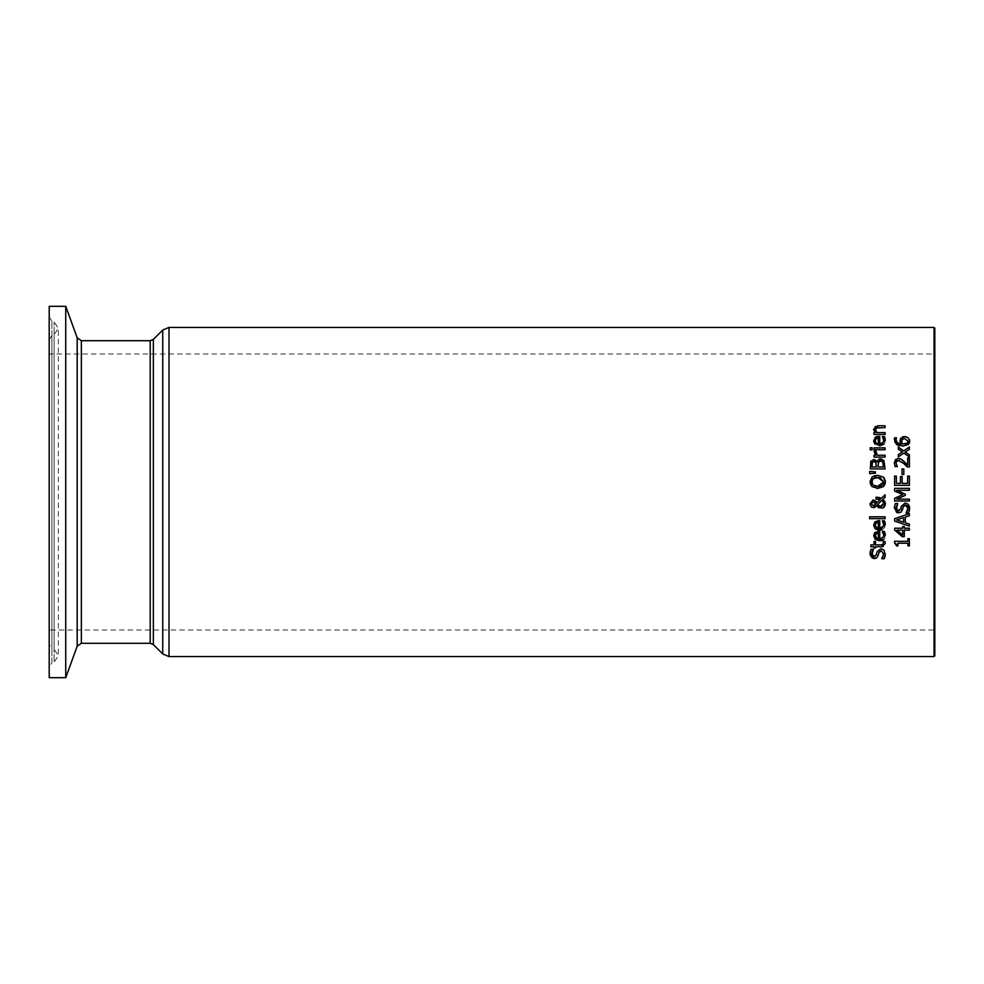 <?xml version="1.0" encoding="UTF-8"?>
<svg xmlns="http://www.w3.org/2000/svg" width="984" height="984" viewBox="0 0 984 984"><rect width="100%" height="100%" fill="white"/><g stroke="black" fill="none" stroke-linecap="round" stroke-linejoin="round"><path stroke-width="0.74" stroke-dasharray="4.92 3.69" d="M902.426 451.914L898.306 449.171L898.306 447.056M909.376 454.793L909.376 456.908L903.89 453.071L898.306 456.871L898.306 454.596M909.376 447.056L909.376 449.344L905.219 452.037M883.312 541.544L884.985 541.434L885.293 543.5L883.312 546.514M882.07 546.723L875.539 546.735L875.539 547.99L874.001 547.99L874.001 546.735L870.815 546.735L870.815 544.865L874.001 544.865L874.001 541.434L875.539 541.434L875.539 544.865L880.815 544.865M882.968 544.607L883.669 543.033L882.968 544.607M884.001 550.044L885.342 553.894M875.908 555.689L877.15 551.643M871.922 554.816L872.39 555.751M871.012 549.281L873.361 549.281L872.624 550.45M871.885 557.83L870.422 555.812M875.194 558.555L874.272 558.641M878.245 555.234L876.941 557.682M879.364 551.593L878.589 553.82M882.931 556.858L883.644 554.041M884.198 558.74L881.726 558.604M885.231 555.566L885.059 556.44M879.88 497.67L881.43 498.298L885.083 494.755L885.083 497.289M877.986 497.301L879.155 497.486M876.473 499.183L876.055 497.252L877.015 497.252M882.956 499.306L884.591 501.004M882.771 508.076L879.511 508.162M878.417 499.22L877.408 499.196M879.032 507.953L878.306 507.523M876.707 502.787L880.323 499.38M872.759 500.032L875.994 501.459M876.719 505.678L875.305 507.166M871.369 506.908L870.028 504.226M877.421 504.731L880.483 506.354M881.959 506.096L882.586 505.751M883.091 505.284L883.546 504.521M876.031 503.796L873.263 501.951M873.337 505.714L874.665 505.333M883.214 533.008L882.365 531.471L884.395 531.471L885.083 533.389M885.022 533.156L884.936 537.645M883.46 536.772L883.657 534.595M878.712 531.274L879.733 531.274L879.733 538.937M873.694 535.702L875.649 531.963M884.764 538.063L883.829 539.38M880.852 540.745L879.598 540.831M877.051 533.254L876.08 533.722L875.416 536.993M876.092 538.027L878.306 538.937L878.306 533.082M883.128 459.712L885.083 464.682L885.083 468.913L870.323 468.913L870.914 461.127M876.806 461.668L877.605 460.18M877.974 459.799L879.069 459.147M879.88 458.95L880.545 458.901M872.685 459.712L873.644 459.602M878.331 462.148L877.949 466.957L883.398 466.957L883.398 465.358M880.631 460.955L879.265 461.188M883.398 464.842L883.324 463.685M883.201 462.972L882.783 462.013M873.915 461.644L872.193 462.8M871.996 465.014L871.996 466.957L876.314 466.957L876.314 464.731M885.022 522.479L884.862 527.178M882.365 520.893L884.395 520.794M883.46 526.096L883.657 523.918M883.706 524.595L883.214 522.319L883.706 524.595M878.589 520.585L879.733 520.585L879.733 528.248M877.949 529.995L876.781 529.65M884.788 527.35L882.131 529.749M880.569 530.093L879.598 530.142M877.027 522.578L876.08 523.045M876.092 527.35L878.306 528.248L878.306 522.406M875.219 525.136L875.403 526.305M885.083 447.88L885.083 449.737L874.001 449.737L874.001 447.88L885.083 447.88M869.659 516.797L885.083 516.797L885.083 518.666L869.659 518.666L869.659 516.797M883.214 438.077L882.365 436.552L884.395 436.552L885.022 438.237L884.874 442.898M884.751 443.157L884.062 444.214M879.598 445.9L874.997 444.202M873.731 441.521L874.924 437.572M875.662 437.031L876.314 436.724M878.208 436.355L879.733 436.342L879.733 444.018L881.689 443.673M882.673 443.046L883.595 439.27M876.08 438.803L875.416 442.074M878.306 438.163L878.306 444.018L876.658 443.526M870.2 483.587L871.664 477.449M877.703 488.396L872.009 486.625M883.73 486.317L881.516 487.744M881.307 487.83L878.355 488.384M884.874 484.595L884.259 485.678M877.58 475.346L883.964 477.72M884.468 478.396L884.862 479.147M884.899 479.233L885.219 480.29M885.342 481.004L885.391 481.877M875.108 477.707L873.239 478.605M880.126 477.658L878.909 477.449M882.291 485.014L883.079 484.116M876.08 486.244L877.703 486.354M872.168 483.919L872.759 484.718M875.846 426.072L885.083 425.764L885.083 427.622L878.761 427.622M875.723 430.918L876.806 432.591L885.083 432.591L885.083 434.461L874.001 434.461L874.001 432.591L875.231 432.591L873.694 429.233L874.063 427.56M874.382 427.068L875.379 426.269M875.403 471.877L875.403 473.218L869.659 473.648L869.659 471.447M894.616 530.044L894.616 528.223L902.722 528.223L902.722 526.465L904.308 526.465L904.308 528.223L909.376 528.223L909.376 530.13L904.308 530.13L904.308 536.649L902.23 536.649M902.722 535.087L902.722 530.13L896.953 530.13L902.722 535.087M874.063 451.226L874.001 451.976L874.063 451.226L875.994 451.226L875.92 452.32M875.994 453.083L877.224 455.235L885.083 455.235L885.083 457.093L874.001 457.093L874.001 455.235L875.649 455.235M894.616 521.089L894.616 518.666L909.376 513.697L909.376 515.764M896.633 519.921L903.583 522.197L903.583 517.633M905.255 517.104L905.255 522.738L909.376 524.078L909.376 526.059M870.225 447.745L872.156 447.745L872.156 449.86L870.225 449.86L870.225 447.745M909.548 509.712L909.4 510.561M908.49 513.021L906.03 512.873M906.928 511.705L907.457 510.634M906.35 505.186L905.723 505.038M903.656 505.887L903.214 506.846M899.093 512.885L897.211 512.676M895.92 511.877L894.358 507.953M908.306 504.325L909.376 506.157M909.622 507.461L909.646 508.174M901.455 505.911L905.169 502.984M900.225 509.97L901.061 507.387M901.159 506.994L901.332 506.329M896.313 509.355L896.867 510.229M894.604 505.604L895.317 503.562L897.654 503.71M894.419 506.772L894.542 505.899M895.452 543.02L894.567 542.824L894.567 541.298L907.875 541.298L907.875 538.678L909.376 538.678L909.376 545.874L907.875 545.874L907.875 543.205L897.986 543.205L897.986 545.874L896.633 545.874M896.436 544.201L896.018 543.402M909.376 485.346L894.616 485.346L894.616 476.108L896.362 476.108L896.362 483.378L900.409 483.378L900.409 476.6L902.156 476.6L902.156 483.378L907.629 483.378L907.629 476.108L909.376 476.108L909.376 485.346M894.616 491.065L894.616 488.335L909.376 488.335L909.376 490.29L896.67 490.29L905.317 494.152L905.317 495.346M896.67 499.159L909.376 499.159L909.376 500.991L894.616 500.991L894.616 498.31L902.832 494.62M905.969 463.353L907.666 465.149L907.666 457.904L909.376 457.904L909.376 467.006L907.285 467.006M907.162 466.883L906.535 466.207M905.132 464.78L898.466 460.524M896.695 461.164L896.067 463.722M896.486 465.149L897.297 466.699L895.194 466.699M902.881 460.401L903.841 461.25M900.618 458.938L901.319 459.282M897.556 458.569L898.367 458.519M894.997 466.256L894.665 465.235M894.665 465.198L894.308 463.034M902.02 468.974L903.816 468.974L903.816 474.559L902.02 474.559L902.02 468.974M906.977 437.044L909.339 439.43M909.671 440.758L909.573 442.333M908.355 444.497L907.371 445.198M902.894 446.121L899.29 445.691M896.067 443.956L894.899 442.283M894.345 439.504L894.542 437.831L896.449 437.917M899.954 441.017L901.209 437.72M903.374 436.662L904.591 436.552M900.778 443.784L900.397 443.083M897.113 442.566L898.331 443.427M898.515 443.513L900.987 444.091M902.107 439.565L901.59 441.459L902.402 444.091L903.337 444.128M49.2 492L49.2 316.909L49.2 492M49.2 353.994L49.2 630.006L49.2 353.994L934.062 353.994L934.062 630.006L49.2 630.006M49.2 339.714L51.894 335.642L54.12 334.695L58.351 328.312L58.351 655.688L54.12 649.305L54.12 334.695L54.12 649.305L51.894 648.358L51.894 335.642L51.894 648.358L49.2 644.286M49.2 316.909L51.894 320.981L54.12 321.928L58.351 328.312L58.351 655.688L54.12 662.072L54.12 321.928L54.12 662.072L51.894 663.019L51.894 320.981L51.894 663.019L49.2 667.091M49.2 677.681L49.2 306.319M65.731 677.681L65.731 306.319M934.8 492L934.8 353.256L934.8 492M934.8 328.164L934.8 655.836M934.062 656.574L934.062 327.426M169.002 327.426L169.002 656.574M162.741 653.979L162.741 330.021M153.344 339.418L153.344 644.581M150.22 643.29L150.22 340.71M81.352 340.71L81.352 643.29M77.183 646.205L77.183 337.795M934.8 630.744L934.062 630.006L934.062 353.994L934.8 353.256"/><path stroke-width="1.48" d="M898.306 447.056L903.767 450.869L909.376 447.056L909.376 449.344L905.219 452.037L909.376 454.793L909.376 456.908L903.89 453.071L898.306 456.871L898.306 454.596L902.426 451.914L898.306 449.171L898.306 447.056L903.767 450.869L909.376 447.056M898.306 454.596L902.426 451.914M905.219 452.037L909.376 454.793M883.312 546.514L882.07 546.723M882.414 544.804L880.815 544.865L882.968 544.607L883.312 541.434L884.985 541.434L885.293 543.5L881.676 546.735L875.539 546.735L875.539 547.99L874.001 547.99L874.001 546.735L870.815 546.735L870.815 544.865L874.001 544.865L874.001 541.434L875.539 541.434L875.539 544.865L880.84 544.865M882.968 544.607L883.312 541.544M872.39 555.751L874.075 556.587L876.375 554.668L877.15 551.643L880.864 548.703L884.001 550.044L885.231 555.566M872.624 550.45L871.75 553.537L874.075 556.587L875.096 556.39M870.188 551.913L871.012 549.281L873.361 549.281L871.922 554.816M870.422 555.812L870.114 552.504M878.589 553.82L876.941 557.682L874.272 558.641L871.885 557.83M871.012 549.281L870.053 553.672L874.272 558.641L876.535 558.002M885.059 556.44L884.198 558.74L881.726 558.74L883.644 554.041L881.172 550.757L878.921 552.565L878.134 555.64M881.418 550.757L879.831 551.126M881.726 558.604L882.931 556.858M877.15 551.643L880.864 548.703L884.001 550.044M883.644 554.041L881.172 550.757M885.342 553.894L884.198 558.74M875.071 507.301L873.423 507.658L871.074 506.637L870.004 503.747L873.066 500.02L875.084 500.585L876.744 502.861L880.323 499.38L876.055 499.183L876.055 497.252L881.43 498.298L885.083 494.755L885.083 497.289L882.956 499.306L885.28 504.903L882.771 508.076M877.015 497.252L877.986 497.301M879.155 497.486L879.88 497.67M885.083 497.289L882.956 499.306M884.591 501.004L885.366 503.316M885.391 503.796L884.431 506.797L882.771 508.076L878.306 507.523L876.719 505.678L873.423 507.658M880.323 499.38L878.564 499.22M877.408 499.196L876.473 499.183M878.306 507.523L876.719 505.678M875.994 501.459L876.707 502.787M870.004 503.747L873.718 500.069M873.066 500.02L875.084 500.585M872.156 507.387L871.369 506.908M870.139 504.89L870.028 504.226M883.546 504.521L883.78 503.254L882.082 500.167L877.421 504.731L880.545 506.354L883.78 503.254L882.082 500.167L877.421 504.731L879.204 506.12M877.421 504.731L878.454 505.751M880.545 506.354L881.959 506.096M871.566 502.775L871.246 503.82L873.337 505.714L874.665 505.333L876.031 503.796L873.263 501.951L871.246 503.82L873.337 505.714L876.031 503.796L874.837 502.307L872.439 502.074M871.246 503.82L871.369 504.534M873.337 505.714L874.665 505.333M879.733 538.937L883.361 537.018L883.706 535.271L882.365 531.471L884.395 531.471L885.329 535.247L879.598 540.831L873.694 535.702L874.924 532.504L879.733 531.274L879.733 538.937L881.664 538.605L883.46 536.772M885.022 533.156L885.329 535.247M883.214 533.008L883.706 535.271M874.333 533.193L878.712 531.274M883.829 539.38L882.513 540.278M882.168 540.413L880.852 540.745M878.306 533.082L876.08 533.722L875.219 535.813L876.092 538.027L878.306 538.937L878.306 533.082L875.735 534.066M875.256 535.271L876.904 538.592M876.08 533.722L875.219 535.813M879.598 540.831L875.256 539.38L873.694 535.702M876.129 460.672L876.867 461.668L881.602 459.011M883.878 460.438L880.545 458.901L883.878 460.438L885.083 468.913L870.323 468.913L870.914 461.127L874.776 459.786M879.069 459.147L879.88 458.95M874.887 459.823L875.957 460.5M870.508 462.136L873.644 459.602L876.806 461.668M878.712 461.594L877.949 466.957L883.398 466.957L882.783 462.013L880.631 460.955L878.146 462.578M881.172 460.992L882.094 461.324M883.324 463.685L883.201 462.972M876.314 464.731L875.821 462.468L873.915 461.644L872.377 462.394L871.996 466.957L876.314 466.957L875.821 462.468L873.915 461.644L872.377 462.394L871.996 465.075M874.678 528.076L873.694 525.025L874.924 521.815L879.733 520.585L879.733 528.248L883.361 526.329L883.706 524.595L882.365 520.794L884.395 520.794L885.157 522.996M884.395 520.794L885.329 524.57L879.598 530.142L877.949 529.995M883.435 522.922L882.365 520.893M879.733 528.248L881.701 527.916L883.361 526.329M876.781 529.65L875.145 528.592M882.131 529.749L880.569 530.093M878.306 522.406L876.08 523.045L875.219 525.136L876.092 527.35L878.306 528.248L878.306 522.406L875.772 523.34M876.08 523.045L875.219 525.136L876.879 527.891M883.706 524.595L883.214 522.319M885.022 522.479L885.329 524.57M879.598 530.142L873.694 525.025L874.924 521.815L878.712 520.585M885.083 447.88L885.083 449.737L874.001 449.737L874.001 447.88L885.083 447.88M869.659 518.666L869.659 516.797L885.083 516.797L885.083 518.666L869.659 518.666M884.062 444.214L879.598 445.9L873.694 440.783L875.662 437.031M874.924 437.572L879.733 436.342L879.733 444.018L883.324 442.173L883.706 440.352L882.365 436.552L884.395 436.552L885.329 440.328L879.598 445.9M874.997 444.202L873.731 441.521M876.314 436.724L878.208 436.355M884.395 436.552L885.145 438.704M883.214 438.077L883.706 440.352M881.689 443.673L882.673 443.046M878.306 438.163L876.08 438.803L875.219 440.893L876.092 443.108L878.306 444.018L878.306 438.163L876.08 438.803L875.219 440.893L876.092 443.108M878.355 488.384L872.009 486.625L870.028 481.324M872.009 486.625L870.2 483.587M870.004 481.877L872.009 477.117L877.703 475.346L883.374 477.117L885.391 481.877L883.374 486.637L876.756 488.372M885.391 481.877L884.874 484.595M884.259 485.678L883.73 486.317M883.964 477.72L884.468 478.396M885.219 480.29L885.342 481.004M872.009 477.117L874.37 475.838M874.432 475.813L877.58 475.346M878.909 477.449L873.239 478.605L872.255 479.688M872.205 479.786L872.168 483.919M883.079 484.116L883.694 481.865L877.703 477.4L875.108 477.707M873.239 478.605L871.701 481.865L873.239 485.149L877.703 486.354L883.694 481.865L880.126 477.658M877.703 486.354L880.582 485.948M880.914 485.838L882.291 485.014M873.239 485.149L876.08 486.244M873.854 430.352L873.694 429.233L877.888 425.764L885.083 425.764L885.083 427.622L876.289 427.978L875.551 430.438M878.761 427.622L876.289 427.978L875.465 429.713L876.806 432.591L885.083 432.591L885.083 434.461L874.001 434.461L874.001 432.591L875.231 432.591L873.694 429.233M869.659 471.447L875.403 471.877L875.403 473.218L869.659 473.648L869.659 471.447L875.403 471.877M904.308 526.465L904.308 528.223L909.376 528.223L909.376 530.13L904.308 530.13L904.308 536.649L902.23 536.649L894.616 530.044L894.616 528.223L902.722 528.223L902.722 526.465L904.308 526.465M902.722 535.087L902.722 530.13L896.953 530.13L902.722 535.087M902.23 536.649L894.616 530.044M875.994 451.324L877.224 455.235L885.083 455.235L885.083 457.093L874.001 457.093L874.001 455.235L875.649 455.235L874.063 451.226L875.994 451.226L875.994 453.083M875.649 455.235L874.063 451.226M909.376 526.059L894.616 521.089L894.616 518.666L909.376 513.697L909.376 515.764L905.255 517.104L905.255 522.738L909.376 524.078L909.376 526.059L894.616 521.089M903.583 522.197L903.583 517.633L896.633 519.921L903.583 522.197M909.376 515.764L905.255 517.104M903.583 517.633L896.633 519.921M870.225 449.86L870.225 447.745L872.156 447.745L872.156 449.86L870.225 449.86M901.332 506.329L905.169 502.984L908.306 504.325L909.548 509.712M909.4 510.561L908.49 513.021L906.03 513.021L906.768 511.951M909.646 508.174L908.49 513.021M907.457 510.634L907.679 506.6M906.03 512.873L907.949 508.322L905.477 505.026L904.05 505.469M907.654 506.526L907.027 505.604M905.723 505.038L903.214 506.846L902.426 509.946M903.214 506.846L901.086 512.098M902.549 509.515L901.246 511.963L898.576 512.91L894.358 507.953L894.419 506.772M901.246 511.963L898.576 512.91M897.211 512.676L896.498 512.332M909.376 506.157L909.622 507.461M905.169 502.984L908.306 504.325M897.986 510.831L900.668 508.937L901.455 505.911M894.358 507.953L895.317 503.562L897.654 503.562L896.055 507.818L898.38 510.868L899.339 510.696M897.654 503.71L896.313 509.355M896.867 510.229L897.642 510.745M896.633 545.874L894.567 542.824L894.567 541.298L907.875 541.298L907.875 538.678L909.376 538.678L909.376 545.874L907.875 545.874L907.875 543.205L897.986 543.205L897.986 545.874L896.633 545.874L896.436 544.201M909.376 485.346L894.616 485.346L894.616 476.108L896.362 476.108L896.362 483.378L900.409 483.378L900.409 476.6L902.156 476.6L902.156 483.378L907.629 483.378L907.629 476.108L909.376 476.108L909.376 485.346M902.832 494.62L894.616 491.065L894.616 488.335L909.376 488.335L909.376 490.29L896.67 490.29L905.317 494.152L905.317 495.346L896.67 499.159L909.376 499.159L909.376 500.991L894.616 500.991L894.616 498.31L902.832 494.62L894.616 491.065M905.317 495.346L896.67 499.159M894.308 463.034L895.403 459.676L898.367 458.519L901.319 459.282L907.666 465.149L907.666 457.904L909.376 457.904L909.376 467.006L907.162 466.883M906.535 466.207L905.132 464.78M907.285 467.006L903.73 463.439L898.466 460.524L896.621 461.25L896.018 463.058L897.297 466.699L894.997 466.256M899.351 460.61L896.621 461.25L896.018 463.058L897.297 466.588M903.841 461.25L905.969 463.353M901.319 459.282L902.881 460.401M898.367 458.519L899.634 458.642M899.954 458.716L900.618 458.938M895.194 466.699L894.308 462.911L897.556 458.569M902.02 474.559L902.02 468.974L903.816 468.974L903.816 474.559L902.02 474.559M900.262 439.11L904.591 436.552L906.879 437.007M904.591 436.552L908.306 437.942L909.696 441.238L908.355 444.497L902.894 446.121L896.067 443.956M909.339 439.43L909.671 440.758M909.573 442.333L909.29 443.218M909.13 443.513L902.894 446.121M899.29 445.691L896.719 444.51L894.345 439.504L894.542 437.831L896.449 437.831L896.055 439.774L897.113 442.566M894.899 442.283L894.542 437.831M902.426 436.933L903.374 436.662M896.449 437.917L896.055 439.774L897.236 442.689L900.987 444.091L899.954 441.017L900.827 438.163M899.954 441.017L900.778 443.784M902.402 444.091L907.236 443.071L908.072 441.226L904.677 438.569L902.107 439.565L901.59 441.459L902.402 444.091L907.236 443.071L908.072 441.226L904.677 438.569L902.107 439.565L901.725 442.529M934.062 656.574L169.002 656.574L169.002 327.426L934.062 327.426L934.062 656.574L934.8 655.836L934.8 328.164L934.062 327.426M77.183 646.205L77.183 337.795L65.731 306.319L49.2 306.319L49.2 677.681L65.731 677.681L77.183 646.205L81.352 643.29L81.352 340.71L150.22 340.71L150.22 643.29L81.352 643.29M162.741 653.979L153.344 644.581L153.344 339.418L162.741 330.021L162.741 653.979L169.002 656.574M65.731 306.319L65.731 677.681M169.002 327.426L162.741 330.021M150.22 643.29L153.344 644.581M150.22 340.71L153.344 339.418M77.183 337.795L81.352 340.71"/></g></svg>
